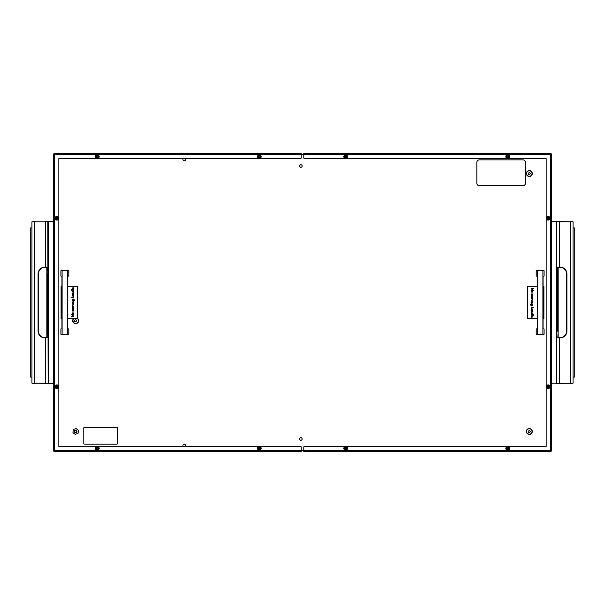 <?xml version="1.0" encoding="UTF-8"?>
<svg xmlns="http://www.w3.org/2000/svg" width="605" height="605" viewBox="0 0 605 605"><rect width="100%" height="100%" fill="white"/><g stroke="black" fill="none" stroke-linecap="round" stroke-linejoin="round"><path stroke-width="0.91" d="M185.085 158.563A1.293 1.293 0 0 1 184.23 160.832A1.293 1.293 0 0 1 183.375 158.563M183.375 446.437A1.293 1.293 0 0 1 184.23 444.168A1.293 1.293 0 0 1 185.085 446.437M300.882 167.313A1.293 1.293 0 0 1 299.581 166.02A1.293 1.293 0 0 1 300.882 164.719A1.293 1.293 0 0 1 302.175 166.02A1.293 1.293 0 0 1 300.882 167.313M300.882 440.281A1.293 1.293 0 0 1 299.581 438.98A1.293 1.293 0 0 1 300.882 437.687A1.293 1.293 0 0 1 302.175 438.98A1.293 1.293 0 0 1 300.882 440.281M529.322 170.565A2.972 2.972 0 0 0 526.35 173.537A2.972 2.972 0 0 0 529.322 176.509A2.972 2.972 0 0 0 532.294 173.537A2.972 2.972 0 0 0 529.322 170.565M529.322 428.491A2.972 2.972 0 0 0 526.35 431.463A2.972 2.972 0 0 0 529.322 434.435A2.972 2.972 0 0 0 532.294 431.463A2.972 2.972 0 0 0 529.322 428.491M73.424 318.699A2.972 2.972 0 0 0 75.678 323.622A2.972 2.972 0 0 0 77.296 318.154M304.444 153.383L303.793 153.383L303.793 154.351L54.616 154.351L54.616 450.649L550.384 450.649L550.384 154.351L303.793 154.351L303.793 157.92A0.65 0.65 0 0 0 304.444 158.563L546.171 158.563L546.171 446.437L304.444 446.437A0.65 0.65 0 0 0 303.793 447.08L303.793 451.617L550.384 451.617A0.976 0.976 0 0 0 551.352 450.649L550.384 450.649L550.384 451.617M53.648 154.351L54.616 154.351L54.616 153.383A0.976 0.976 0 0 0 53.648 154.351L53.648 450.649A0.976 0.976 0 0 0 54.616 451.617L301.207 451.617L301.207 447.08A0.65 0.65 0 0 0 300.556 446.437L58.829 446.437L58.829 158.563L300.556 158.563A0.65 0.65 0 0 0 301.207 157.92L301.207 153.383L300.556 153.383M54.616 153.383L301.207 153.383M303.793 153.383L550.384 153.383A0.976 0.976 0 0 1 551.352 154.351L551.352 450.649M345.205 447.859L345.039 448.925L346.279 448.925L346.211 447.844L345.205 447.859M345.659 447.428A0.953 0.953 0 0 1 346.612 448.381A0.953 0.953 0 0 1 345.659 449.333A0.953 0.953 0 0 1 344.706 448.381A0.953 0.953 0 0 1 345.659 447.428M345.659 446.528A1.845 1.845 0 0 1 347.504 448.381A1.845 1.845 0 0 1 345.659 450.226A1.845 1.845 0 0 1 343.814 448.381A1.845 1.845 0 0 1 345.659 446.528M537.391 270.813L537.391 334.187L536.204 334.255L536.204 328.908L537.225 328.908L537.225 276.092L536.204 276.092L536.204 270.745L544.084 270.745L536.204 270.745M537.391 334.187L544.084 334.255L544.084 328.908L543.056 328.908L543.056 276.092L544.084 276.092L544.084 270.745M542.897 334.187L542.897 270.813M544.084 334.255L536.204 334.255M62.103 270.813L62.103 334.187L60.916 334.255L60.916 328.908L61.944 328.908L61.944 276.092L60.916 276.092L60.916 270.745L68.796 270.745L60.916 270.745M62.103 334.187L68.796 334.255L68.796 328.908L67.775 328.908L67.775 276.092L68.796 276.092L68.796 270.745M67.609 334.187L67.609 270.813M68.796 334.255L60.916 334.255M537.225 318.699L527.704 318.699L527.704 286.301L537.225 286.301M543.056 286.301L543.903 286.301L543.903 318.699L543.056 318.699M531.198 288.683L533.466 288.479L531.682 290.022L533.466 290.226L531.198 290.226L532.975 288.683L531.198 288.683M532.612 290.914L532.884 291.549L532.022 292.404L531.167 291.549L532.022 290.687L532.612 290.914M532.68 291.549L532.022 290.892L531.371 291.549L532.022 292.2L532.68 291.549M532.884 294.552L532.491 295.316L532.68 294.537L532.029 293.833L531.371 294.544L531.553 295.316L531.167 294.537L532.014 293.629L532.884 294.552M532.854 297.206L531.198 297.41L531.167 296.526L532.029 295.663L532.854 297.206M532.68 296.533L532.029 295.868L531.371 296.533L532.022 297.206L532.68 296.533M531.198 297.811L532.854 297.811L532.823 298.598L531.198 297.811M531.198 298.741L532.854 298.741L532.823 299.528L531.198 298.741M531.341 300.231L532.854 299.558L531.583 300.337L532.854 301.131L531.341 300.231M531.198 301.358L532.854 301.562L531.198 301.358M531.198 302.061L532.854 302.061L532.884 302.893L531.198 303.513L532.68 302.855L531.198 302.061M532.566 305.434L531.031 305.578L530.555 304.799L531.077 303.952L530.759 304.776L531.515 305.434L531.198 304.769L532.029 303.922L532.884 304.776L532.566 305.434M532.68 304.791L532.022 304.126L531.402 304.784L532.037 305.434L532.68 304.791M531.198 306.977L533.519 307.181L532.544 307.181L532.884 307.809L531.198 308.429L532.68 307.771L531.198 306.977M532.854 310.38L531.198 310.577L531.167 309.7L532.029 308.837L532.854 310.38M532.68 309.707L532.029 309.042L531.371 309.707L532.022 310.38L532.68 309.707M531.198 311.046L532.854 311.046L532.884 311.877L531.198 312.498L532.68 311.847L531.198 311.046M533.519 314.449L531.198 314.653L531.167 313.768L532.029 312.906L532.884 313.776L532.536 314.449L533.519 314.449M532.68 313.783L532.029 313.11L531.371 313.776L532.022 314.449L532.68 313.783M531.198 315.084L533.519 315.288L531.198 315.084M531.371 316.506L531.621 317.3L531.167 316.528L532.022 315.697L532.884 316.536L531.984 317.383L531.984 315.901L531.371 316.506M532.188 315.923L532.188 317.179L532.68 316.544L532.188 315.923M67.775 286.301L77.296 286.301L77.296 318.699L67.775 318.699M61.944 318.699L61.097 318.699L61.097 286.301L61.944 286.301M73.802 316.317L71.534 316.521L73.318 314.978L71.534 314.774L73.802 314.774L72.025 316.317L73.802 316.317M72.388 314.086L72.116 313.45L72.978 312.596L73.833 313.45L72.978 314.313L72.388 314.086M72.32 313.45L72.978 314.108L73.629 313.45L72.978 312.8L72.32 313.45M72.116 310.448L72.509 309.684L72.32 310.463L72.971 311.167L73.629 310.456L73.447 309.684L73.833 310.463L72.986 311.371L72.116 310.448M72.146 307.794L73.802 307.59L73.833 308.474L72.971 309.337L72.146 307.794M72.32 308.467L72.971 309.132L73.629 308.467L72.978 307.794L72.32 308.467M73.802 307.189L72.146 307.189L72.176 306.402L73.802 307.189M73.802 306.259L72.146 306.259L72.176 305.472L73.802 306.259M73.659 304.769L72.146 305.442L73.417 304.663L72.146 303.869L73.659 304.769M73.802 303.642L72.146 303.438L73.802 303.642M73.802 302.939L72.146 302.939L72.116 302.107L73.802 301.487L72.32 302.145L73.802 302.939M72.434 299.566L73.969 299.422L74.445 300.201L73.923 301.048L74.241 300.224L73.485 299.566L73.802 300.231L72.971 301.078L72.116 300.224L72.434 299.566M72.32 300.209L72.978 300.874L73.598 300.216L72.963 299.566L72.32 300.209M73.802 298.023L71.481 297.819L72.456 297.819L72.116 297.191L73.802 296.571L72.32 297.229L73.802 298.023M72.146 294.62L73.802 294.423L73.833 295.3L72.971 296.163L72.146 294.62M72.32 295.293L72.971 295.958L73.629 295.293L72.978 294.62L72.32 295.293M73.802 293.954L72.146 293.954L72.116 293.123L73.802 292.502L72.32 293.153L73.802 293.954M71.481 290.551L73.802 290.347L73.833 291.232L72.971 292.094L72.116 291.224L72.464 290.551L71.481 290.551M72.32 291.217L72.971 291.89L73.629 291.224L72.978 290.551L72.32 291.217M73.802 289.916L71.481 289.712L73.802 289.916M73.629 288.494L73.379 287.7L73.833 288.472L72.978 289.303L72.116 288.464L73.016 287.617L73.016 289.099L73.629 288.494M72.812 289.077L72.812 287.821L72.32 288.456L72.812 289.077M528.173 173.31L528.301 174.308L529.224 174.701L530.396 173.696L529.458 172.463L528.173 173.31M527.152 175.178A2.723 2.723 0 0 0 530.963 175.707A2.723 2.723 0 0 0 531.492 171.896A2.723 2.723 0 0 0 527.681 171.366A2.723 2.723 0 0 0 527.152 175.178M185.039 158.563A1.263 1.263 0 0 1 184.23 160.801A1.263 1.263 0 0 1 183.421 158.563M74.854 430.866A1.021 1.021 0 0 0 75.081 432.288A1.021 1.021 0 0 0 76.502 432.061A1.021 1.021 0 0 0 76.275 430.639A1.021 1.021 0 0 0 74.854 430.866M74.922 432.514A1.293 1.293 0 0 0 76.729 432.227A1.293 1.293 0 0 0 76.442 430.412A1.293 1.293 0 0 0 74.627 430.707A1.293 1.293 0 0 0 74.922 432.514M75.368 434.443L72.948 432.688L73.258 429.709L75.988 428.484L78.408 430.246L78.105 433.218L75.368 434.443M117.476 427.962A0.65 0.65 0 0 0 116.833 427.319L84.428 427.319A0.65 0.65 0 0 0 83.777 427.962L83.777 443.518A0.65 0.65 0 0 0 84.428 444.168L116.833 444.168A0.65 0.65 0 0 0 117.476 443.518L117.476 427.962M345.205 156.105L345.039 157.171L346.279 157.171L346.211 156.082L345.205 156.105M345.659 155.666A0.953 0.953 0 0 1 346.612 156.619A0.953 0.953 0 0 1 345.659 157.572A0.953 0.953 0 0 1 344.706 156.619A0.953 0.953 0 0 1 345.659 155.666M345.659 154.774A1.845 1.845 0 0 1 347.504 156.619A1.845 1.845 0 0 1 345.659 158.472A1.845 1.845 0 0 1 343.814 156.619A1.845 1.845 0 0 1 345.659 154.774M258.887 156.105L258.721 157.171L259.961 157.171L259.885 156.082L258.887 156.105M259.341 155.666A0.953 0.953 0 0 1 260.294 156.619A0.953 0.953 0 0 1 259.341 157.572A0.953 0.953 0 0 1 258.388 156.619A0.953 0.953 0 0 1 259.341 155.666M259.341 154.774A1.845 1.845 0 0 1 261.186 156.619A1.845 1.845 0 0 1 259.341 158.472A1.845 1.845 0 0 1 257.496 156.619A1.845 1.845 0 0 1 259.341 154.774M56.431 217.732L56.265 218.806L57.505 218.806L57.437 217.717L56.431 217.732M56.885 217.301A0.953 0.953 0 0 1 57.838 218.254A0.953 0.953 0 0 1 56.885 219.207A0.953 0.953 0 0 1 55.932 218.254A0.953 0.953 0 0 1 56.885 217.301M56.885 216.409A1.845 1.845 0 0 1 58.73 218.254A1.845 1.845 0 0 1 56.885 220.099A1.845 1.845 0 0 1 55.04 218.254A1.845 1.845 0 0 1 56.885 216.409M56.431 386.224L56.265 387.298L57.505 387.298L57.437 386.209L56.431 386.224M56.885 385.793A0.953 0.953 0 0 1 57.838 386.746A0.953 0.953 0 0 1 56.885 387.699A0.953 0.953 0 0 1 55.932 386.746A0.953 0.953 0 0 1 56.885 385.793M56.885 384.901A1.845 1.845 0 0 1 58.73 386.746A1.845 1.845 0 0 1 56.885 388.591A1.845 1.845 0 0 1 55.04 386.746A1.845 1.845 0 0 1 56.885 384.901M547.661 386.224L547.495 387.298L548.735 387.298L548.667 386.209L547.661 386.224M548.115 385.793A0.953 0.953 0 0 1 549.068 386.746A0.953 0.953 0 0 1 548.115 387.699A0.953 0.953 0 0 1 547.162 386.746A0.953 0.953 0 0 1 548.115 385.793M548.115 384.901A1.845 1.845 0 0 1 549.96 386.746A1.845 1.845 0 0 1 548.115 388.591A1.845 1.845 0 0 1 546.27 386.746A1.845 1.845 0 0 1 548.115 384.901M547.661 217.732L547.495 218.806L548.735 218.806L548.667 217.717L547.661 217.732M548.115 217.301A0.953 0.953 0 0 1 549.068 218.254A0.953 0.953 0 0 1 548.115 219.207A0.953 0.953 0 0 1 547.162 218.254A0.953 0.953 0 0 1 548.115 217.301M548.115 216.409A1.845 1.845 0 0 1 549.96 218.254A1.845 1.845 0 0 1 548.115 220.099A1.845 1.845 0 0 1 546.27 218.254A1.845 1.845 0 0 1 548.115 216.409M258.887 447.859L258.721 448.925L259.961 448.925L259.885 447.844L258.887 447.859M259.341 447.428A0.953 0.953 0 0 1 260.294 448.381A0.953 0.953 0 0 1 259.341 449.333A0.953 0.953 0 0 1 258.388 448.381A0.953 0.953 0 0 1 259.341 447.428M259.341 446.528A1.845 1.845 0 0 1 261.186 448.381A1.845 1.845 0 0 1 259.341 450.226A1.845 1.845 0 0 1 257.496 448.381A1.845 1.845 0 0 1 259.341 446.528M74.536 320.416L74.657 321.414L75.587 321.807L76.752 320.809L75.822 319.569L74.536 320.416M73.772 318.699A2.723 2.723 0 0 0 73.507 322.284A2.723 2.723 0 0 0 77.319 322.82A2.723 2.723 0 0 0 77.296 318.457M528.173 431.236L528.301 432.235L529.224 432.628L530.396 431.622L529.458 430.389L528.173 431.236M527.152 433.104A2.723 2.723 0 0 0 530.963 433.634A2.723 2.723 0 0 0 531.492 429.822A2.723 2.723 0 0 0 527.681 429.293A2.723 2.723 0 0 0 527.152 433.104M183.421 446.437A1.263 1.263 0 0 1 184.23 444.199A1.263 1.263 0 0 1 185.039 446.437M507.224 447.859L507.058 448.925L508.291 448.925L508.223 447.844L507.224 447.859M507.678 447.428A0.953 0.953 0 0 1 508.631 448.381A0.953 0.953 0 0 1 507.678 449.333A0.953 0.953 0 0 1 506.725 448.381A0.953 0.953 0 0 1 507.678 447.428M507.678 446.528A1.845 1.845 0 0 1 509.523 448.381A1.845 1.845 0 0 1 507.678 450.226A1.845 1.845 0 0 1 505.825 448.381A1.845 1.845 0 0 1 507.678 446.528M507.224 156.105L507.058 157.171L508.291 157.171L508.223 156.082L507.224 156.105M507.678 155.666A0.953 0.953 0 0 1 508.631 156.619A0.953 0.953 0 0 1 507.678 157.572A0.953 0.953 0 0 1 506.725 156.619A0.953 0.953 0 0 1 507.678 155.666M507.678 154.774A1.845 1.845 0 0 1 509.523 156.619A1.845 1.845 0 0 1 507.678 158.472A1.845 1.845 0 0 1 505.825 156.619A1.845 1.845 0 0 1 507.678 154.774M96.868 447.859L96.709 448.925L97.942 448.925L97.874 447.844L96.868 447.859M97.322 447.428A0.953 0.953 0 0 1 98.275 448.381A0.953 0.953 0 0 1 97.322 449.333A0.953 0.953 0 0 1 96.369 448.381A0.953 0.953 0 0 1 97.322 447.428M97.322 446.528A1.845 1.845 0 0 1 99.175 448.381A1.845 1.845 0 0 1 97.322 450.226A1.845 1.845 0 0 1 95.477 448.381A1.845 1.845 0 0 1 97.322 446.528M96.868 156.105L96.709 157.171L97.942 157.171L97.874 156.082L96.868 156.105M97.322 155.666A0.953 0.953 0 0 1 98.275 156.619A0.953 0.953 0 0 1 97.322 157.572A0.953 0.953 0 0 1 96.369 156.619A0.953 0.953 0 0 1 97.322 155.666M97.322 154.774A1.845 1.845 0 0 1 99.175 156.619A1.845 1.845 0 0 1 97.322 158.472A1.845 1.845 0 0 1 95.477 156.619A1.845 1.845 0 0 1 97.322 154.774M299.619 438.98A1.263 1.263 0 0 1 300.882 437.717A1.263 1.263 0 0 1 302.145 438.98A1.263 1.263 0 0 1 300.882 440.243A1.263 1.263 0 0 1 299.619 438.98M299.619 166.02A1.263 1.263 0 0 1 300.882 164.757A1.263 1.263 0 0 1 302.145 166.02A1.263 1.263 0 0 1 300.882 167.282A1.263 1.263 0 0 1 299.619 166.02M522.841 185.788A2.594 2.594 0 0 0 525.435 183.194L525.435 162.458A2.594 2.594 0 0 0 522.841 159.864L479.417 159.864A2.594 2.594 0 0 0 476.831 162.458L476.831 183.194A2.594 2.594 0 0 0 479.417 185.788L522.841 185.788M551.352 383.184L556.865 383.184L556.865 221.816L551.352 221.816M558.158 337.56L558.158 267.44L558.158 337.56M551.374 221.49L573.064 221.816L573.064 383.184L557.833 383.51M557.19 383.51L570.47 383.184L570.47 221.816L559.459 221.816L559.459 267.115L556.865 267.115L556.865 337.885L560.101 337.56A6.481 6.481 0 0 0 566.582 331.079L566.582 273.921A6.481 6.481 0 0 0 560.101 267.44L557.19 267.44L557.19 331.079L557.833 331.079L557.833 273.921L556.865 273.921M557.175 221.49L551.828 221.49M558.158 273.921L557.833 267.44L560.101 267.115A6.806 6.806 0 0 1 566.908 273.921L566.908 331.079A6.806 6.806 0 0 1 560.101 337.885L557.833 337.56L558.158 331.079M559.459 383.51L559.459 337.885L556.865 337.885L556.865 331.079M560.101 267.115L560.101 267.44A6.481 6.481 0 0 1 566.582 273.921A6.481 6.481 0 0 0 560.101 267.44A6.481 6.481 0 0 1 566.582 273.921L566.908 273.921M556.865 221.816L559.459 221.49M573.064 377.028L574.75 377.028L574.75 227.972L573.064 227.972M53.648 221.816L48.135 221.816L48.135 383.184L47.81 221.49L53.172 221.49M46.842 267.44L46.842 337.56L46.842 267.44M53.172 383.51L31.936 383.184L31.936 221.816L31.936 380.265M34.53 221.49L31.936 221.816L48.135 221.816L34.53 221.816L34.53 383.184L45.541 383.184L45.541 337.885L44.899 337.885A6.806 6.806 0 0 1 38.092 331.079L38.092 273.921A6.806 6.806 0 0 1 44.899 267.115L45.541 267.115L45.541 221.49M47.825 221.49L47.167 221.49M46.842 273.921L47.167 267.44L45.541 267.115L48.135 267.115L44.899 267.44A6.481 6.481 0 0 0 38.417 273.921L38.417 331.079A6.481 6.481 0 0 0 44.899 337.56L47.81 337.56L47.81 273.921L47.167 273.921L47.167 331.079L48.135 331.079M46.842 331.079L47.167 337.56L45.541 337.885L47.81 337.56M44.899 337.885L44.899 337.56A6.481 6.481 0 0 1 38.417 331.079A6.481 6.481 0 0 0 44.899 337.56A6.481 6.481 0 0 1 38.417 331.079L38.092 331.079M45.541 383.51L53.648 383.184M31.936 227.972L30.25 227.972L30.25 377.028L31.936 377.028M54.616 451.617L54.616 450.649L53.648 450.649A0.976 0.976 0 0 0 54.616 451.617M550.384 153.383L550.384 154.351L551.352 154.351A0.976 0.976 0 0 0 550.384 153.383M556.713 383.51L556.713 221.49M570.47 383.51L573.064 383.184M573.064 221.816L570.47 221.49M560.101 337.885L560.101 337.56A6.481 6.481 0 0 0 566.582 331.079L566.908 331.079M48.287 221.49L48.287 383.51M31.936 383.184L34.53 383.51M48.135 273.921L47.81 267.44M44.899 267.115L44.899 267.44A6.481 6.481 0 0 0 38.417 273.921L38.092 273.921"/></g></svg>
